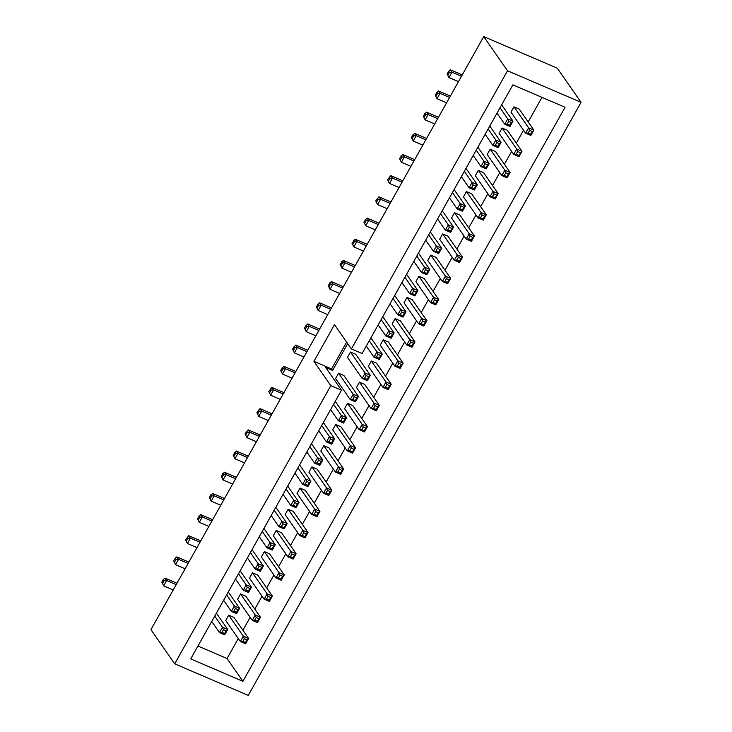 <?xml version="1.0" encoding="UTF-8"?>
<svg xmlns="http://www.w3.org/2000/svg" width="732" height="732" viewBox="0 0 732 732"><rect width="100%" height="100%" fill="white"/><g stroke="black" fill="none" stroke-linecap="round" stroke-linejoin="round"><path stroke-width="1.1" d="M330.818 385.636L174.71 663.823L248.258 695.4L581.062 102.343L507.514 70.766L351.406 348.944L362.093 353.538L512.867 84.857L565.04 107.265L242.905 681.309L190.723 658.901L341.496 390.22L330.818 385.636L313.918 361.343L331.578 368.928L332.639 370.447L325.658 367.446L341.496 390.22M581.062 102.343L557.29 68.177L483.742 36.6L150.938 629.657L174.71 663.823M483.742 36.6L507.514 70.766M351.406 348.944L334.506 324.651L313.918 361.343M238.275 638.542L227.057 658.535L242.905 681.309M227.057 658.535L197.951 646.027M541.973 97.356L528.184 121.942M523.536 130.214L516.298 143.124M511.65 151.396L504.403 164.297M499.764 172.569L492.517 185.48M487.878 193.751L480.631 206.662M475.992 214.934L468.745 227.844M464.106 236.116L456.86 249.026M452.22 257.298L444.974 270.209M440.335 278.471L433.088 291.382M428.449 299.653L421.202 312.564M416.563 320.836L409.316 333.746M404.677 342.018L397.43 354.928M392.791 363.2L385.544 376.111M380.905 384.373L373.659 397.284M369.02 405.555L361.773 418.466M357.134 426.738L349.887 439.648M345.248 447.92L338.001 460.831M333.362 469.102L326.115 482.013M321.476 490.284L314.229 503.186M309.59 511.458L302.343 524.368M297.704 532.64L290.458 545.55M285.819 553.822L278.572 566.733M273.933 575.004L266.686 587.915M262.047 596.187L254.8 609.088M250.161 617.36L242.914 630.27M461.471 76.293L451.9 72.184L448.899 77.519L447.069 73.795L448.899 77.519L458.479 81.627M449.585 97.475L440.014 93.367L437.013 98.701L435.183 94.977L437.013 98.701L446.593 102.809M437.699 118.657L428.128 114.54L425.127 119.883L423.297 116.159L425.127 119.883L434.707 123.992M425.814 139.83L416.243 135.722L413.241 141.056L411.411 137.341L413.241 141.056L422.822 145.174M413.928 161.013L404.357 156.904L401.356 162.239L399.526 158.524L401.356 162.239L410.936 166.347M402.042 182.195L392.471 178.086L389.47 183.421L387.64 179.697L389.47 183.421L399.05 187.529M390.156 203.377L380.585 199.269L377.584 204.603L375.754 200.879L377.584 204.603L387.164 208.712M378.27 224.559L368.699 220.442L365.698 225.785L363.868 222.061L365.698 225.785L375.278 229.894M366.384 245.732L356.813 241.624L353.812 246.958L351.982 243.244L353.812 246.958L363.392 251.076M354.498 266.915L344.928 262.806L341.926 268.141L340.096 264.426L341.926 268.141L351.506 272.258M342.613 288.097L333.042 283.989L330.041 289.323L328.211 285.599L330.041 289.323L339.621 293.431M330.727 309.279L321.156 305.171L318.155 310.505L316.325 306.781L318.155 310.505L327.735 314.614M318.841 330.461L309.27 326.344L306.269 331.688L304.439 327.963L306.269 331.688L315.849 335.796M306.955 351.644L297.384 347.526L294.383 352.87L292.553 349.146L294.383 352.87L303.963 356.978M295.069 372.817L285.498 368.708L282.497 374.043L280.667 370.328L282.497 374.043L292.077 378.16M283.183 393.999L273.612 389.891L270.611 395.225L268.781 391.501L270.611 395.225L280.191 399.333M271.298 415.181L261.727 411.073L258.725 416.407L256.895 412.683L258.725 416.407L268.305 420.516M259.412 436.363L249.841 432.246L246.84 437.59L245.01 433.866L246.84 437.59L256.42 441.698M247.526 457.546L237.955 453.428L234.954 458.772L233.124 455.048L234.954 458.772L244.534 462.88M235.64 478.719L226.069 474.611L223.068 479.945L221.238 476.23L223.068 479.945L232.648 484.062M223.754 499.901L214.183 495.793L211.182 501.127L209.352 497.412L211.182 501.127L220.762 505.236M211.868 521.083L202.297 516.975L199.296 522.309L197.466 518.585L199.296 522.309L208.876 526.418M199.982 542.266L190.411 538.157L187.41 543.492L185.58 539.768L187.41 543.492L196.981 547.6M188.097 563.448L178.526 559.33L175.524 564.674L173.694 560.95L175.524 564.674L185.095 568.782M176.211 584.621L166.64 580.513L163.639 585.847L161.809 582.132L163.639 585.847L173.21 589.965M331.578 368.928L346.639 342.091M347.7 343.61L332.639 370.447M335.585 378.545L338.587 373.21L343.848 375.47L358.479 396.497L355.478 401.831L350.225 399.571L335.585 378.545M347.471 357.362L350.472 352.028L355.734 354.288L370.365 375.315L367.363 380.649L362.111 378.398L347.471 357.362M233.965 617.415L228.713 615.154L225.712 620.489L240.352 641.525L245.604 643.785L248.606 638.441L233.965 617.415M245.851 596.232L240.599 593.972L237.598 599.316L252.238 620.343L257.49 622.603L260.491 617.268L245.851 596.232M257.737 575.05L252.485 572.799L249.484 578.134L264.124 599.16L269.376 601.42L272.377 596.086L257.737 575.05M269.623 553.877L264.371 551.617L261.37 556.951L276.01 577.978L281.262 580.238L284.263 574.904L269.623 553.877M281.518 532.695L276.257 530.435L273.256 535.769L287.896 556.805L293.148 559.056L296.149 553.721L281.518 532.695M293.404 511.512L288.143 509.252L285.141 514.587L299.781 535.623L305.034 537.883L308.035 532.539L293.404 511.512M305.29 490.33L300.029 488.07L297.027 493.414L311.667 514.44L316.919 516.701L319.921 511.357L305.29 490.33M317.176 469.148L311.914 466.888L308.913 472.232L323.553 493.258L328.805 495.518L331.806 490.184L317.176 469.148M329.061 447.966L323.8 445.715L320.799 451.049L335.439 472.076L340.691 474.336L343.692 469.002L329.061 447.966M340.947 426.793L335.686 424.533L332.685 429.867L347.325 450.894L352.577 453.154L355.578 447.819L340.947 426.793M352.833 405.61L347.572 403.35L344.58 408.685L359.211 429.721L364.463 431.972L367.464 426.637L352.833 405.61M364.719 384.428L359.458 382.168L356.466 387.502L371.097 408.538L376.349 410.798L379.35 405.455L364.719 384.428M376.605 363.246L371.344 360.986L368.352 366.329L382.982 387.356L388.235 389.616L391.236 384.282L376.605 363.246M388.491 342.064L383.229 339.813L380.237 345.147L394.868 366.174L400.12 368.434L403.122 363.099L388.491 342.064M400.377 320.89L395.115 318.63L392.123 323.965L406.754 344.992L412.006 347.252L415.007 341.917L400.377 320.89M412.262 299.708L407.001 297.448L404.009 302.783L418.64 323.818L423.892 326.069L426.893 320.735L412.262 299.708M424.148 278.526L418.887 276.266L415.895 281.6L430.526 302.636L435.778 304.896L438.779 299.553L424.148 278.526M436.034 257.344L430.773 255.084L427.781 260.427L442.412 281.454L447.664 283.714L450.665 278.38L436.034 257.344M447.92 236.162L442.659 233.911L439.667 239.245L454.298 260.272L459.55 262.532L462.551 257.197L447.92 236.162M459.806 214.988L454.545 212.728L451.553 218.063L466.183 239.09L471.435 241.35L474.437 236.015L459.806 214.988M471.692 193.806L466.43 191.546L463.438 196.881L478.069 217.916L483.321 220.167L486.322 214.833L471.692 193.806M483.578 172.624L478.316 170.364L475.324 175.698L489.955 196.734L495.216 198.994L498.208 193.651L483.578 172.624M495.463 151.442L490.202 149.182L487.21 154.525L501.841 175.552L507.102 177.812L510.094 172.478L495.463 151.442M507.349 130.259L502.088 128.008L499.096 133.343L513.727 154.37L518.988 156.63L521.98 151.295L507.349 130.259M519.235 109.086L513.974 106.826L510.982 112.161L525.613 133.187L530.874 135.447L533.866 130.113L519.235 109.086M162.65 583.349L164.151 580.677L166.64 580.513L164.947 578.088L176.979 583.248M174.536 562.167L176.037 559.495L178.526 559.33L176.833 556.906L188.865 562.075M186.422 540.985L187.923 538.313L190.411 538.157L188.719 535.723L200.751 540.893M198.308 519.802L199.809 517.131L202.297 516.975L200.605 514.541L212.637 519.711M210.194 498.62L211.694 495.957L214.183 495.793L212.49 493.359L224.523 498.529M222.08 477.438L223.58 474.775L226.069 474.611L224.376 472.186L236.409 477.346M233.965 456.265L235.466 453.593L237.955 453.428L236.262 451.003L248.294 456.173M245.851 435.083L247.352 432.411L249.841 432.246L248.148 429.821L260.18 434.991M257.737 413.9L259.238 411.228L261.727 411.073L260.034 408.639L272.066 413.809M269.623 392.718L271.124 390.055L273.612 389.891L271.92 387.457L283.952 392.627M281.509 371.536L283.01 368.873L285.498 368.708L283.806 366.284L295.838 371.444M293.395 350.363L294.895 347.691L297.384 347.526L295.691 345.101L307.724 350.262M305.281 329.18L306.781 326.509L309.27 326.344L307.577 323.919L319.61 329.089M317.166 307.998L318.667 305.326L321.156 305.171L319.463 302.737L331.495 307.907M329.052 286.816L330.553 284.153L333.042 283.989L331.349 281.555L343.381 286.724M340.938 265.634L342.439 262.971L344.928 262.806L343.235 260.372L355.267 265.542M352.824 244.461L354.325 241.789L356.813 241.624L355.121 239.199L367.153 244.36M364.71 223.278L366.21 220.607L368.699 220.442L367.007 218.017L379.039 223.187M376.596 202.096L378.096 199.424L380.585 199.269L378.892 196.835L390.925 202.005M388.482 180.914L389.982 178.251L392.471 178.086L390.778 175.653L402.81 180.822M400.367 159.732L401.868 157.069L404.357 156.904L402.664 154.47L414.696 159.64M412.253 138.558L413.754 135.887L416.243 135.722L414.55 133.297L426.582 138.458M424.139 117.376L425.64 114.704L428.128 114.54L426.436 112.115L438.468 117.285M436.025 96.194L437.526 93.522L440.014 93.367L438.322 90.933L450.354 96.102M447.911 75.012L449.411 72.34L451.9 72.184L450.207 69.75L462.24 74.92M216.388 613.178L227.734 629.483L222.473 627.223L214.741 616.106M223.461 629.73L221.961 632.402L219.472 632.558L224.733 634.818L227.734 629.483L226.087 630.856L223.461 629.73L222.473 627.223L219.472 632.558L211.74 621.45M228.274 591.996L239.62 608.301L234.359 606.041L226.627 594.933M235.347 608.548L233.847 611.22L231.358 611.376L236.619 613.636L239.62 608.301L237.973 609.674L235.347 608.548L234.359 606.041L231.358 611.376L223.626 600.267M240.16 570.814L251.506 587.119L246.245 584.859L238.513 573.751M247.233 587.366L245.732 590.038L243.244 590.202L248.505 592.453L251.506 587.119L249.859 588.501L247.233 587.366L246.245 584.859L243.244 590.202L235.512 579.085M252.046 549.631L263.392 565.937L258.131 563.686L250.399 552.568M259.119 566.184L257.618 568.856L255.129 569.02L260.391 571.28L263.392 565.937L261.745 567.318L259.119 566.184L258.131 563.686L255.129 569.02L247.398 557.903M263.932 528.458L275.278 544.764L270.017 542.504L262.285 531.386M271.005 545.011L269.504 547.673L267.015 547.838L272.277 550.098L275.278 544.764L273.631 546.136L271.005 545.011L270.017 542.504L267.015 547.838L259.284 536.73M275.818 507.276L287.164 523.581L281.902 521.321L274.171 510.204M282.891 523.828L281.39 526.491L278.91 526.656L284.162 528.916L287.164 523.581L285.517 524.954L282.891 523.828L281.902 521.321L278.91 526.656L271.169 515.548M287.703 486.094L299.049 502.399L293.788 500.139L286.056 489.031M294.776 502.646L293.276 505.318L290.796 505.473L296.048 507.733L299.049 502.399L297.402 503.772L294.776 502.646L293.788 500.139L290.796 505.473L283.064 494.365M299.589 464.912L310.935 481.217L305.674 478.957L297.942 467.849M306.662 481.464L305.162 484.136L302.682 484.3L307.934 486.551L310.935 481.217L309.288 482.598L306.662 481.464L305.674 478.957L302.682 484.3L294.95 473.183M311.475 443.729L322.821 460.035L317.56 457.784L309.828 446.666M318.548 460.282L317.048 462.953L314.568 463.118L319.82 465.378L322.821 460.035L321.174 461.416L318.548 460.282L317.56 457.784L314.568 463.118L306.836 452.001M323.361 422.556L334.707 438.861L329.446 436.601L321.714 425.484M330.434 439.108L328.933 441.771L326.454 441.936L331.706 444.196L334.707 438.861L333.06 440.234L330.434 439.108L329.446 436.601L326.454 441.936L318.722 430.819M335.247 401.374L346.593 417.679L341.332 415.419L333.6 404.302M342.32 417.926L340.819 420.589L338.34 420.754L343.592 423.014L346.593 417.679L344.946 419.052L342.32 417.926L341.332 415.419L338.34 420.754L330.608 409.646M355.478 401.831L355.34 400.541L356.832 397.869L358.479 396.497L353.217 394.237L338.587 373.21M353.217 394.237L350.225 399.571L352.705 399.416L354.206 396.744L353.217 394.237M367.363 380.649L367.226 379.359L368.718 376.696L370.365 375.315L365.103 373.055L350.472 352.028M365.103 373.055L362.111 378.398L364.591 378.234L366.092 375.562L365.103 373.055M228.713 615.154L243.344 636.19L248.606 638.441L246.958 639.823L245.467 642.486L245.604 643.785M246.958 639.823L244.332 638.688L243.344 636.19L240.352 641.525L242.832 641.36L245.467 642.486M240.599 593.972L255.23 615.008L260.491 617.268L258.844 618.641L257.353 621.312L257.49 622.603M258.844 618.641L256.218 617.515L255.23 615.008L252.238 620.343L254.718 620.178L257.353 621.312M252.485 572.799L267.116 593.826L272.377 596.086L270.73 597.458L269.239 600.13L269.376 601.42M270.73 597.458L268.104 596.333L267.116 593.826L264.124 599.16L266.604 598.996L269.239 600.13M264.371 551.617L279.002 572.644L284.263 574.904L282.616 576.276L281.125 578.948L281.262 580.238M282.616 576.276L279.99 575.151L279.002 572.644L276.01 577.978L278.489 577.822L281.125 578.948M276.257 530.435L290.888 551.461L296.149 553.721L294.502 555.103L293.01 557.766L293.148 559.056M294.502 555.103L291.876 553.968L290.888 551.461L287.896 556.805L290.375 556.64L293.01 557.766M288.143 509.252L302.774 530.279L308.035 532.539L306.388 533.921L304.896 536.583L305.034 537.883M306.388 533.921L303.762 532.786L302.774 530.279L299.781 535.623L302.261 535.458L304.896 536.583M300.029 488.07L314.659 509.106L319.921 511.357L318.274 512.739L316.782 515.41L316.919 516.701M318.274 512.739L315.648 511.613L314.659 509.106L311.667 514.44L314.147 514.276L316.782 515.41M311.914 466.888L326.545 487.924L331.806 490.184L330.159 491.556L328.668 494.228L328.805 495.518M330.159 491.556L327.533 490.431L326.545 487.924L323.553 493.258L326.033 493.094L328.668 494.228M323.8 445.715L338.431 466.742L343.692 469.002L342.045 470.374L340.554 473.046L340.691 474.336M342.045 470.374L339.419 469.249L338.431 466.742L335.439 472.076L337.919 471.92L340.554 473.046M335.686 424.533L350.317 445.559L355.578 447.819L353.931 449.201L352.44 451.864L352.577 453.154M353.931 449.201L351.305 448.066L350.317 445.559L347.325 450.894L349.805 450.738L352.44 451.864M347.572 403.35L362.203 424.377L367.464 426.637L365.817 428.019L364.326 430.681L364.463 431.972M365.817 428.019L363.191 426.884L362.203 424.377L359.211 429.721L361.69 429.556L364.326 430.681M359.458 382.168L374.089 403.204L379.35 405.455L377.703 406.836L376.211 409.508L376.349 410.798M377.703 406.836L375.077 405.711L374.089 403.204L371.097 408.538L373.576 408.374L376.211 409.508M371.344 360.986L385.974 382.022L391.236 384.282L389.589 385.654L388.097 388.326L388.235 389.616M389.589 385.654L386.963 384.529L385.974 382.022L382.982 387.356L385.462 387.191L388.097 388.326M370.904 337.827L382.25 354.132L376.989 351.872L369.257 340.764M377.977 354.38L376.477 357.051L373.997 357.216L379.249 359.476L382.25 354.132L380.603 355.514L377.977 354.38L376.989 351.872L373.997 357.216L366.265 346.099M382.79 316.645L394.136 332.95L388.875 330.699L381.143 319.582M389.863 333.206L388.363 335.869L385.883 336.034L391.135 338.294L394.136 332.95L392.489 334.332L389.863 333.206L388.875 330.699L385.883 336.034L378.151 324.917M394.676 295.472L406.022 311.777L400.761 309.517L393.029 298.4M401.749 312.024L400.248 314.687L397.769 314.852L403.021 317.112L406.022 311.777L404.375 313.15L401.749 312.024L400.761 309.517L397.769 314.852L390.037 303.743M406.562 274.29L417.908 290.595L412.647 288.335L404.915 277.227M413.635 290.842L412.134 293.514L409.655 293.669L414.907 295.929L417.908 290.595L416.261 291.967L413.635 290.842L412.647 288.335L409.655 293.669L401.923 282.561M418.448 253.107L429.794 269.413L424.533 267.153L416.801 256.044M425.521 269.66L424.02 272.331L421.541 272.487L426.793 274.747L429.794 269.413L428.147 270.794L425.521 269.66L424.533 267.153L421.541 272.487L413.809 261.379M430.334 231.925L441.68 248.23L436.418 245.97L428.687 234.862M437.407 248.477L435.906 251.149L433.426 251.314L438.678 253.565L441.68 248.23L440.033 249.612L437.407 248.477L436.418 245.97L433.426 251.314L425.695 240.197M442.22 210.743L453.565 227.048L448.304 224.797L440.572 213.68M449.292 227.295L447.792 229.967L445.312 230.132L450.564 232.392L453.565 227.048L451.918 228.43L449.292 227.295L448.304 224.797L445.312 230.132L437.58 219.014M454.105 189.57L465.451 205.875L460.19 203.615L452.458 192.498M461.178 206.122L459.678 208.785L457.198 208.949L462.45 211.209L465.451 205.875L463.804 207.248L461.178 206.122L460.19 203.615L457.198 208.949L449.466 197.841M465.991 168.387L477.337 184.693L472.076 182.433L464.344 171.315M473.064 184.94L471.564 187.612L469.084 187.767L474.336 190.027L477.337 184.693L475.69 186.065L473.064 184.94L472.076 182.433L469.084 187.767L461.352 176.659M477.877 147.205L489.223 163.511L483.962 161.25L476.23 150.142M484.95 163.758L483.449 166.429L480.97 166.585L486.222 168.845L489.223 163.511L487.576 164.883L484.95 163.758L483.962 161.25L480.97 166.585L473.238 155.477M489.763 126.023L501.109 142.328L495.848 140.068L488.116 128.96M496.836 142.575L495.335 145.247L492.856 145.412L498.108 147.663L501.109 142.328L499.462 143.71L496.836 142.575L495.848 140.068L492.856 145.412L485.124 134.295M501.649 104.841L512.995 121.146L507.733 118.895L500.002 107.778M508.722 121.393L507.221 124.065L504.741 124.23L509.994 126.49L512.995 121.146L511.348 122.528L508.722 121.393L507.733 118.895L504.741 124.23L497.01 113.112M383.229 339.813L397.86 360.839L403.122 363.099L401.475 364.472L399.983 367.144L400.12 368.434M401.475 364.472L398.849 363.347L397.86 360.839L394.868 366.174L397.348 366.018L399.983 367.144M395.115 318.63L409.746 339.657L415.007 341.917L413.36 343.29L411.869 345.962L412.006 347.252M413.36 343.29L410.734 342.164L409.746 339.657L406.754 344.992L409.234 344.836L411.869 345.962M407.001 297.448L421.632 318.475L426.893 320.735L425.246 322.117L423.755 324.779L423.892 326.069M425.246 322.117L422.62 320.982L421.632 318.475L418.64 323.818L421.12 323.654L423.755 324.779M418.887 276.266L433.518 297.302L438.779 299.553L437.132 300.934L435.641 303.597L435.778 304.896M437.132 300.934L434.506 299.8L433.518 297.302L430.526 302.636L433.005 302.472L435.641 303.597M430.773 255.084L445.404 276.12L450.665 278.38L449.018 279.752L447.527 282.424L447.664 283.714M449.018 279.752L446.392 278.627L445.404 276.12L442.412 281.454L444.891 281.289L447.527 282.424M442.659 233.911L457.29 254.937L462.551 257.197L460.904 258.57L459.412 261.242L459.55 262.532M460.904 258.57L458.278 257.444L457.29 254.937L454.298 260.272L456.777 260.107L459.412 261.242M454.545 212.728L469.175 233.755L474.437 236.015L472.79 237.388L471.298 240.059L471.435 241.35M472.79 237.388L470.164 236.262L469.175 233.755L466.183 239.09L468.663 238.934L471.298 240.059M466.43 191.546L481.061 212.573L486.322 214.833L484.676 216.215L483.184 218.877L483.321 220.167M484.676 216.215L482.049 215.08L481.061 212.573L478.069 217.916L480.549 217.752L483.184 218.877M478.316 170.364L492.947 191.4L498.208 193.651L495.07 197.695L495.216 198.994M496.561 195.032L493.935 193.898L492.947 191.4L489.955 196.734L492.435 196.569L495.07 197.695M490.202 149.182L504.833 170.217L510.094 172.478L508.447 173.85L506.956 176.522L507.102 177.812M508.447 173.85L505.821 172.725L504.833 170.217L501.841 175.552L504.321 175.387L506.956 176.522M502.088 128.008L516.719 149.035L521.98 151.295L518.842 155.34L518.988 156.63M520.342 152.668L517.707 151.542L516.719 149.035L513.727 154.37L516.206 154.205L518.842 155.34M513.974 106.826L528.605 127.853L533.866 130.113L530.727 134.157L530.874 135.447M532.228 131.486L529.593 130.36L528.605 127.853L525.613 133.187L528.092 133.032L530.727 134.157M164.947 578.088L163.3 579.46L161.809 582.132M164.151 580.677L163.3 579.46M176.833 556.906L175.186 558.278L173.694 560.95M176.037 559.495L175.186 558.278M188.719 535.723L185.58 539.768M187.923 538.313L187.072 537.105M200.605 514.541L197.466 518.585M199.809 517.131L198.967 515.923M212.49 493.359L209.352 497.412M211.694 495.957L210.853 494.741M224.376 472.186L221.238 476.23M223.58 474.775L222.738 473.558M236.262 451.003L233.124 455.048M235.466 453.593L234.624 452.376M248.148 429.821L245.01 433.866M247.352 432.411L246.51 431.194M260.034 408.639L256.895 412.683M259.238 411.228L258.396 410.021M271.92 387.457L268.781 391.501M271.124 390.055L270.282 388.838M283.806 366.284L280.667 370.328M283.01 368.873L282.168 367.656M295.691 345.101L292.553 349.146M294.895 347.691L294.054 346.474M307.577 323.919L304.439 327.963M306.781 326.509L305.939 325.292M319.463 302.737L316.325 306.781M318.667 305.326L317.825 304.119M331.349 281.555L328.211 285.599M330.553 284.153L329.711 282.936M343.235 260.372L340.096 264.426M342.439 262.971L341.597 261.754M355.121 239.199L351.982 243.244M354.325 241.789L353.483 240.572M367.007 218.017L363.868 222.061M366.21 220.607L365.369 219.39M378.892 196.835L375.754 200.879M378.096 199.424L377.255 198.216M390.778 175.653L387.64 179.697M389.982 178.251L389.14 177.034M402.664 154.47L399.526 158.524M401.868 157.069L401.026 155.852M414.55 133.297L411.411 137.341M413.754 135.887L412.912 134.67M426.436 112.115L423.297 116.159M425.64 114.704L424.798 113.487M438.322 90.933L435.183 94.977M437.526 93.522L436.684 92.314M450.207 69.75L447.069 73.795M449.411 72.34L448.57 71.132M224.733 634.818L224.596 633.528L221.961 632.402M226.087 630.856L224.596 633.528M236.619 613.636L236.482 612.345L233.847 611.22M237.973 609.674L236.482 612.345M248.505 592.453L248.368 591.163L245.732 590.038M249.859 588.501L248.368 591.163M260.391 571.28L260.253 569.99L257.618 568.856M261.745 567.318L260.253 569.99M272.277 550.098L272.139 548.808L269.504 547.673M273.631 546.136L272.139 548.808M284.162 528.916L284.025 527.626L281.39 526.491M285.517 524.954L284.025 527.626M296.048 507.733L295.911 506.443L293.276 505.318M297.402 503.772L295.911 506.443M307.934 486.551L307.797 485.261L305.162 484.136M309.288 482.598L307.797 485.261M319.82 465.378L319.683 464.079L317.048 462.953M321.174 461.416L319.683 464.079M331.706 444.196L331.569 442.906L328.933 441.771M333.06 440.234L331.569 442.906M343.592 423.014L343.454 421.724L340.819 420.589M344.946 419.052L343.454 421.724M355.34 400.541L352.705 399.416M356.832 397.869L354.206 396.744M367.226 379.359L364.591 378.234M368.718 376.696L366.092 375.562M244.332 638.688L242.832 641.36M256.218 617.515L254.718 620.178M268.104 596.333L266.604 598.996M279.99 575.151L278.489 577.822M291.876 553.968L290.375 556.64M303.762 532.786L302.261 535.458M315.648 511.613L314.147 514.276M327.533 490.431L326.033 493.094M339.419 469.249L337.919 471.92M351.305 448.066L349.805 450.738M363.191 426.884L361.69 429.556M375.077 405.711L373.576 408.374M386.963 384.529L385.462 387.191M379.249 359.476L379.112 358.177L376.477 357.051M380.603 355.514L379.112 358.177M391.135 338.294L390.998 337.004L388.363 335.869M392.489 334.332L390.998 337.004M403.021 317.112L402.884 315.821L400.248 314.687M404.375 313.15L402.884 315.821M414.907 295.929L414.77 294.639L412.134 293.514M416.261 291.967L414.77 294.639M426.793 274.747L426.655 273.457L424.02 272.331M428.147 270.794L426.655 273.457M438.678 253.565L438.541 252.275L435.906 251.149M440.033 249.612L438.541 252.275M450.564 232.392L450.427 231.102L447.792 229.967M451.918 228.43L450.427 231.102M462.45 211.209L462.313 209.919L459.678 208.785M463.804 207.248L462.313 209.919M474.336 190.027L474.199 188.737L471.564 187.612M475.69 186.065L474.199 188.737M486.222 168.845L486.085 167.555L483.449 166.429M487.576 164.883L486.085 167.555M498.108 147.663L497.97 146.373L495.335 145.247M499.462 143.71L497.97 146.373M509.994 126.49L509.856 125.19L507.221 124.065M511.348 122.528L509.856 125.19M398.849 363.347L397.348 366.018M410.734 342.164L409.234 344.836M422.62 320.982L421.12 323.654M434.506 299.8L433.005 302.472M446.392 278.627L444.891 281.289M458.278 257.444L456.777 260.107M470.164 236.262L468.663 238.934M482.049 215.08L480.549 217.752M493.935 193.898L492.435 196.569M505.821 172.725L504.321 175.387M517.707 151.542L516.206 154.205M529.593 130.36L528.092 133.032"/></g></svg>
